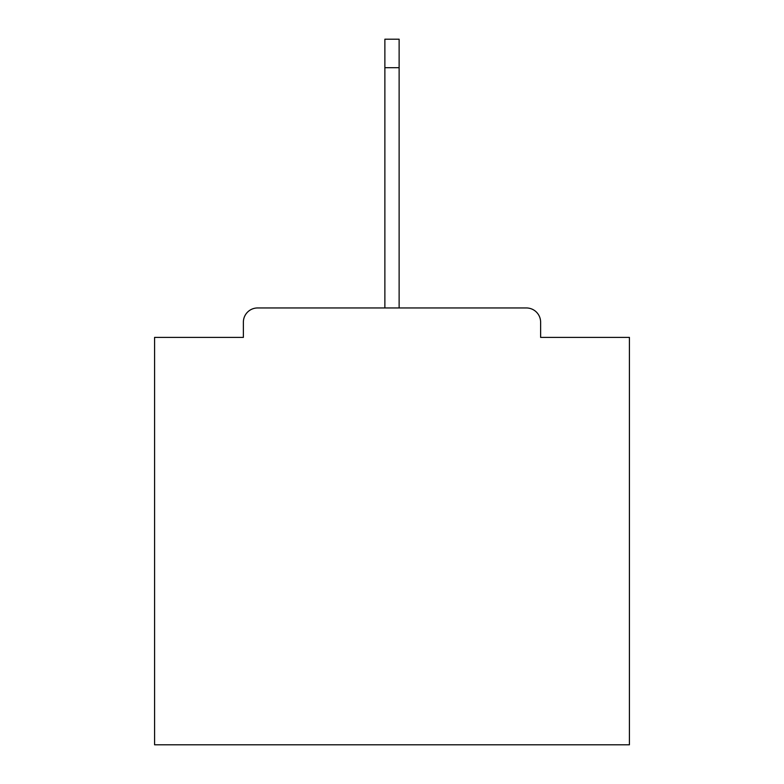 <?xml version="1.0" encoding="UTF-8"?>
<svg xmlns="http://www.w3.org/2000/svg" width="784" height="784" viewBox="0 0 784 784"><rect width="100%" height="100%" fill="white"/><g stroke="black" fill="none" stroke-linecap="round" stroke-linejoin="round"><path stroke-width="1.18" d="M540.627 337.394L540.627 322.204L540.627 337.394L629.415 337.394L629.415 744.8L154.585 744.8L154.585 337.394L243.373 337.394L243.373 322.204L243.373 337.394M384.875 67.689L384.875 39.2L399.125 39.2L399.125 67.689L384.875 67.689L384.875 307.955L257.622 307.955L526.378 307.955A14.249 14.249 0 0 1 540.627 322.204M384.875 307.955L257.622 307.955A14.249 14.249 0 0 0 243.373 322.204M399.125 67.689L399.125 307.955"/></g></svg>

